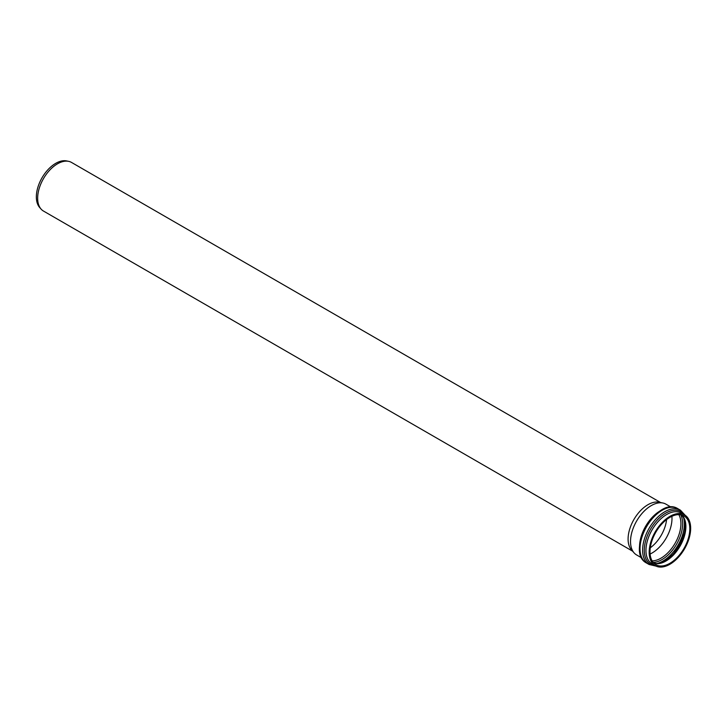 <?xml version="1.0" encoding="UTF-8"?>
<svg xmlns="http://www.w3.org/2000/svg" width="727" height="727" viewBox="0 0 727 727"><rect width="100%" height="100%" fill="white"/><g stroke="black" fill="none" stroke-linecap="round" stroke-linejoin="round"><path stroke-width="1.09" d="M641.759 557.918L636.598 554.946A29.325 16.93 -60 0 1 634.089 552.874A29.325 16.93 -60 0 1 630.527 541.515A29.325 16.93 -60 0 1 641.541 514.007A29.325 16.93 -60 0 1 662.879 503.002A29.325 16.93 -60 0 1 665.923 504.147L671.076 507.128M649.175 552.284A29.325 16.93 -60 0 1 661.979 522.777A29.325 16.93 -60 0 1 684.58 514.916A29.325 16.93 -60 0 1 684.58 548.776A29.325 16.93 -60 0 1 655.254 565.715A29.325 16.93 -60 0 1 649.175 552.284M671.884 516.306A28.144 16.248 -60 0 1 650.111 554.019M650.011 551.802A28.144 16.248 -60 0 1 662.297 523.476A28.144 16.248 -60 0 1 683.989 515.934A28.144 16.248 -60 0 1 683.989 548.44A28.144 16.248 -60 0 1 655.845 564.688A28.144 16.248 -60 0 1 650.011 551.802M634.089 552.874L631.499 549.957A28.062 16.203 -60 0 1 628.092 539.08A28.062 16.203 -60 0 1 638.633 512.753A28.062 16.203 -60 0 1 659.053 502.23L662.879 503.002M632.563 551.157L43.466 211.048A28.062 16.203 -60 0 1 41.066 209.067A28.062 16.203 -60 0 1 37.659 198.198A28.062 16.203 -60 0 1 48.191 171.872A28.062 16.203 -60 0 1 68.62 161.339A28.062 16.203 -60 0 1 71.528 162.439L660.625 502.548M41.066 209.067L39.676 207.504A27.39 15.812 -60 0 1 36.35 196.89A27.39 15.812 -60 0 1 46.637 171.199A27.39 15.812 -60 0 1 66.566 160.921L68.62 161.339M666.577 519.578A26.581 15.349 -60 0 1 650.292 547.794M661.943 509.927A29.325 16.93 120 0 0 639.551 546.731A29.325 16.93 120 0 0 639.615 548.603M655.254 565.715L652.019 563.843A29.325 16.93 -60 0 1 645.949 550.421A29.325 16.93 -60 0 1 658.744 520.914A29.325 16.93 -60 0 1 681.344 513.053L684.58 514.916M684.28 514.743A30.334 17.512 120 0 0 650.565 529.138A30.334 17.512 120 0 0 654.954 565.542M685.461 525.503A30.316 17.503 -60 0 1 664.86 561.18M656.517 563.607A30.316 17.503 120 0 0 684.38 523.913A30.316 17.503 120 0 0 683.389 517.061M680.672 514.771A29.234 16.875 -60 0 1 682.644 523.794A29.234 16.875 -60 0 1 653.173 562.407M678.818 514.616A28.144 16.248 -60 0 1 675.083 543.296A28.144 16.248 -60 0 1 652.11 560.871M654.009 563.316A28.144 16.248 120 0 0 680.045 546.168A28.144 16.248 120 0 0 681.881 515.043M640.024 548.658A31.352 18.102 -60 0 1 653.709 517.106A31.352 18.102 -60 0 1 677.864 508.709C657.526 495.378 624.811 552.057 646.512 563.007A31.352 18.102 -60 0 1 640.024 548.658M685.243 515.343L680.454 510.2A31.352 18.102 120 0 0 656.299 518.596A31.352 18.102 120 0 0 642.613 550.148A31.352 18.102 120 0 0 649.102 564.497L646.512 563.007M653.964 563.271L657.499 563.579L663.715 561.78L673.811 553.81L684.716 532.655L685.397 524.094L684.38 519.178L681.817 515.025M680.454 510.2L677.864 508.709M649.102 564.497L655.945 566.079"/></g></svg>
